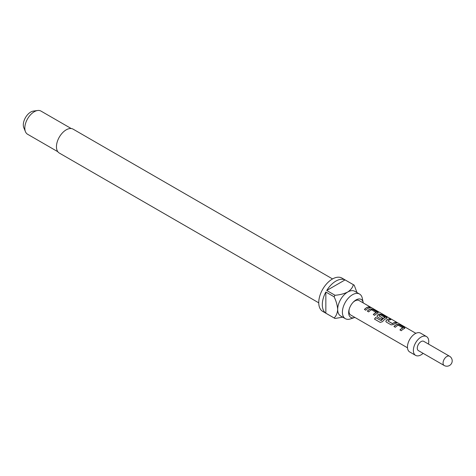 <?xml version="1.0" encoding="UTF-8"?>
<svg xmlns="http://www.w3.org/2000/svg" width="476" height="476" viewBox="0 0 476 476"><rect width="100%" height="100%" fill="white"/><g stroke="black" fill="none" stroke-linecap="round" stroke-linejoin="round"><path stroke-width="0.71" d="M371.893 307.942L371.458 307.675C369.953 306.83 369.507 306.699 370.108 307.288L371.322 307.597M404.886 328.208L399.542 324.87L397.067 324.442A8.199 4.73 120 0 0 396.145 324.894A8.199 4.73 120 0 0 394.045 326.554M402.869 327.726L402.875 327.815A8.366 4.831 120 0 0 402.107 328.202A8.366 4.831 120 0 0 399.923 329.945L401.286 330.737A8.366 4.831 120 0 1 403.475 328.987A8.366 4.831 120 0 1 404.416 328.529L404.915 328.131L404.368 327.476L399.59 324.715L397.085 324.299A8.366 4.831 120 0 0 396.145 324.757A8.366 4.831 120 0 0 393.955 326.5L395.324 327.292A8.366 4.831 120 0 1 397.508 325.542A8.366 4.831 120 0 1 398.269 325.162L402.857 327.958A8.199 4.73 120 0 0 402.107 328.339A8.199 4.73 120 0 0 400.013 329.999M390.558 319.676L389.392 319.003A8.199 4.73 120 0 0 387.262 319.765A8.199 4.73 120 0 0 386.322 320.396L385.863 321.562L386.351 322.115L391.135 324.87L393.634 324.507A8.366 4.831 120 0 1 394.592 323.864A8.366 4.831 120 0 1 396.764 323.085L395.401 322.3A8.366 4.831 120 0 0 393.23 323.073A8.366 4.831 120 0 0 392.45 323.585L387.851 320.931A8.366 4.831 120 0 1 388.63 320.419A8.366 4.831 120 0 1 390.802 319.64L389.433 318.855A8.366 4.831 120 0 0 387.262 319.628A8.366 4.831 120 0 0 386.304 320.277M396.52 323.121L395.354 322.448A8.199 4.73 120 0 0 393.23 323.21A8.199 4.73 120 0 0 392.462 323.71L392.45 323.585M387.125 317.956L381.788 314.612L379.307 314.19A8.199 4.73 120 0 0 378.384 314.636A8.199 4.73 120 0 0 377.438 315.273L377.016 316.516M384.959 317.385L384.947 317.623A8.199 4.73 120 0 0 384.197 317.998A8.199 4.73 120 0 0 381.216 320.675L375.582 317.516A8.366 4.831 120 0 0 374.511 319.11L380.253 322.425L382.514 321.669A8.366 4.831 120 0 1 385.715 318.736A8.366 4.831 120 0 1 386.655 318.277L387.155 317.879L386.607 317.224L381.829 314.463L379.324 314.047A8.366 4.831 120 0 0 378.384 314.505A8.366 4.831 120 0 0 377.42 315.148L376.986 316.439L377.468 316.986L381.389 319.247A8.366 4.831 120 0 1 382.704 318.075L378.819 315.713A8.366 4.831 120 0 1 379.598 315.207A8.366 4.831 120 0 1 380.36 314.82L384.959 317.474A8.366 4.831 120 0 0 384.197 317.861A8.366 4.831 120 0 0 381.157 320.592M382.615 318.141L378.819 315.713M378.242 312.827L372.904 309.489L370.429 309.067A8.199 4.73 120 0 0 369.501 309.513A8.199 4.73 120 0 0 367.407 311.173M376.23 312.345L376.23 312.435A8.366 4.831 120 0 0 375.469 312.821A8.366 4.831 120 0 0 373.279 314.565L374.648 315.356A8.366 4.831 120 0 1 376.837 313.607A8.366 4.831 120 0 1 377.777 313.148L378.271 312.75L377.73 312.095L372.946 309.335L370.447 308.918A8.366 4.831 120 0 0 369.501 309.376A8.366 4.831 120 0 0 367.317 311.12L368.68 311.911A8.366 4.831 120 0 1 370.869 310.162A8.366 4.831 120 0 1 371.631 309.781L376.218 312.583A8.199 4.73 120 0 0 375.469 312.958A8.199 4.73 120 0 0 373.374 314.618M369.882 307.74L368.716 307.068A8.199 4.73 120 0 0 366.585 307.829A8.199 4.73 120 0 0 364.491 309.495M363.259 302.944A10.377 5.992 120 0 0 363.176 302.48A10.377 5.992 120 0 0 356.006 299.94A10.377 5.992 120 0 0 353.204 302.2A10.377 5.992 120 0 0 349.223 309.091A10.377 5.992 120 0 0 354.453 317.587A10.377 5.992 120 0 0 354.894 317.427M363.176 302.48L362.284 298.232A14.22 8.211 120 0 0 359.564 294.049A14.22 8.211 120 0 0 352.454 294.751A14.22 8.211 120 0 0 343.166 307.282A14.22 8.211 120 0 0 345.35 318.676A14.22 8.211 120 0 0 350.33 318.938L354.453 317.587M332.545 278.936L73.114 129.151A13.798 7.967 120 0 0 66.212 129.835A13.798 7.967 120 0 0 57.197 141.991A13.798 7.967 120 0 0 59.31 153.052L318.747 302.837M345.35 318.676L340.614 315.945A14.22 8.211 -60 0 1 337.674 309.436A14.22 8.211 -60 0 1 347.724 292.02A14.22 8.211 -60 0 1 354.834 291.318L359.564 294.049M345.058 279.906L326.732 290.485A19.236 11.109 120 0 1 335.895 281.096A19.236 11.109 120 0 1 345.058 279.906L353.341 284.684A19.236 11.109 -60 0 1 353.793 284.922L341.964 278.091A19.236 11.109 120 0 0 332.349 279.049A19.236 11.109 120 0 0 319.783 296.001A19.236 11.109 120 0 0 322.728 311.411L334.557 318.242A19.236 11.109 -60 0 1 334.122 317.968L325.846 313.184A19.236 11.109 120 0 1 325.846 292.026L325.846 313.184M342.732 317.165L335.015 318.48A19.236 11.109 -60 0 1 334.557 318.242M326.732 290.485L335.015 295.263A19.236 11.109 -60 0 0 334.122 296.81L325.846 292.026M71.216 128.538L40.966 111.075A13.382 7.729 120 0 0 37.652 110.503A13.382 7.729 120 0 0 34.272 111.735A13.382 7.729 120 0 0 25.436 131.668A13.382 7.729 120 0 0 27.584 134.25L57.834 151.719M37.652 110.503L33.374 111.086A10.484 6.051 120 0 0 30.726 112.05A10.484 6.051 120 0 0 23.8 127.669L25.436 131.668M352.918 302.51A8.366 4.831 -60 0 1 354.917 300.951A8.366 4.831 -60 0 1 359.1 300.54L371.066 307.448M421.064 341.601A5.355 3.088 120 0 0 417.565 346.32A5.355 3.088 120 0 0 418.386 350.61L444.173 365.497A5.355 3.088 -60 0 1 443.061 363.045A5.355 3.088 -60 0 1 446.845 356.488A5.355 3.088 -60 0 1 449.522 356.221L423.735 341.334A5.355 3.088 120 0 0 421.064 341.601M428.471 344.071A10.871 6.277 120 0 0 426.496 336.556L420.582 333.14A10.871 6.277 120 0 0 415.149 333.682A10.871 6.277 120 0 0 408.045 343.261A10.871 6.277 120 0 0 409.711 351.972L415.625 355.388A10.871 6.277 120 0 0 421.064 354.852A10.871 6.277 120 0 0 423.116 353.341M426.496 336.556A10.871 6.277 120 0 0 421.064 337.091A10.871 6.277 120 0 0 413.959 346.677A10.871 6.277 120 0 0 415.625 355.388M407.492 347.795L350.735 315.029A8.366 4.831 -60 0 1 349.348 308.686M367.954 308.484A8.366 4.831 120 0 0 365.764 310.227L364.402 309.442A8.366 4.831 120 0 1 366.585 307.692A8.366 4.831 120 0 1 368.757 306.919L370.126 307.704A8.366 4.831 120 0 0 367.954 308.484M369.727 306.919L370.108 307.288M392.462 323.71L387.851 320.931M353.793 284.922A19.236 11.109 -60 0 1 354.233 285.201L356.952 292.538M353.341 284.684C352.692 287.468 350.824 289.914 347.724 292.02C344.041 293.817 339.805 294.9 335.015 295.263M334.122 296.81C336.199 301.135 337.383 305.348 337.674 309.436C337.395 313.172 336.211 316.016 334.122 317.968M371.375 307.823C369.882 306.978 369.441 306.853 370.054 307.437M381.216 320.675L375.641 317.599A8.199 4.73 120 0 0 374.594 319.158L374.511 319.11M374.594 319.158L380.259 322.43M386.322 320.396L385.899 321.645M371.756 307.847L415.857 333.307M444.173 365.497A5.355 5.355 0 0 0 451.48 363.533A5.355 5.355 0 0 0 449.522 356.221"/></g></svg>
